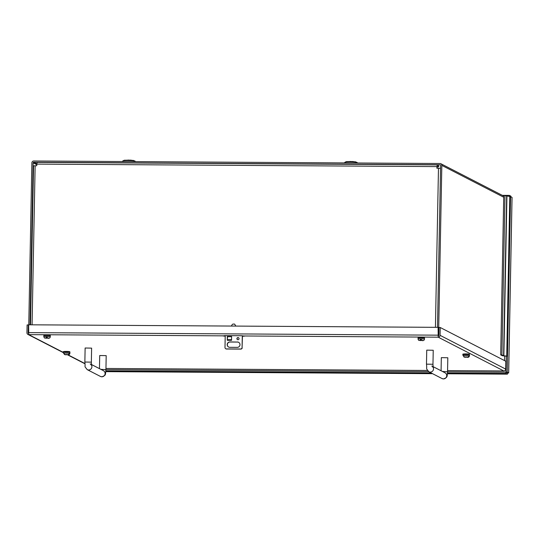 <?xml version="1.0" encoding="UTF-8"?>
<svg xmlns="http://www.w3.org/2000/svg" width="539" height="539" viewBox="0 0 539 539"><rect width="100%" height="100%" fill="white"/><g stroke="black" fill="none" stroke-linecap="round" stroke-linejoin="round"><path stroke-width="0.81" d="M437.075 168.215L437.196 166.133M437.19 164.887L37.07 162.394L36.726 165.729L33.58 165.857M440.538 168.363L436.873 168.215L437.217 164.887L438.658 165.621L438.638 166.861L437.217 166.133M437.217 164.887L37.07 162.394M437.102 166.854L438.638 166.861M512.023 197.429L510.554 196.62L507.489 356.144L503.608 355.78L501.93 354.911L500.704 354.905L502.382 355.767L506.31 356.164L506.006 372.166L507.704 373.042L506 372.166L447.545 371.802M428.7 371.688L105.927 369.68M506 372.166L505.98 373.412L447.491 373.042M431.133 372.941L105.873 370.92M506.31 356.164L507.543 356.171L507.233 372.173L508.681 372.927L507.704 373.042L507.428 374.147L505.98 373.412M507.233 372.173L506.006 372.166M510.554 196.62L503.763 195.381L500.704 354.905M511.026 196.863L510.817 196.129L509.395 195.394L509.375 196.479M502.321 195.354L509.395 195.394M504.996 195.387L501.93 354.911M467.124 357.29C468.485 357.505 469.267 356.966 469.469 355.659L462.981 355.538L463.001 354.5C462.24 354.136 463.176 353.934 465.797 353.901L469.024 354.15L467.609 354.352M469.253 355.915L467.859 357.202L463.89 356.966M466.195 356.919L466.087 357.283L464.692 357.182M462.981 355.538L464.524 357.101L467.697 357.114L469.442 355.922M467.859 357.202L467.205 357.236M49.851 335.123C50.828 335.366 45.02 335.44 44.306 335.09C43.329 334.847 49.137 334.773 49.851 335.123M46.61 338.169L46.63 336.875L47.041 337.084L46.765 338.249L44.845 338L46.442 338.088L46.024 336.565L46.469 336.794L46.442 338.088M47.277 337.993L48.53 338.094L47.277 337.993L47.055 336.572L46.024 336.565M48.53 338.094L47.809 338.263C49.332 338.479 50.161 337.94 50.295 336.632L50.275 335.554L43.827 335.474L44.211 335.015L47.068 334.881L50.046 335.17L50.316 335.595M45.337 338.148L44.845 338M424.045 337.448C425.022 337.69 419.214 337.764 418.493 337.414C417.523 337.178 423.331 337.097 424.045 337.448M420.797 340.5L420.824 339.206L421.228 339.415L420.952 340.581L419.039 340.331L420.636 340.412L420.218 338.896L420.656 339.119L420.636 340.412M421.471 340.325L422.724 340.419L421.471 340.325L421.242 338.903L420.218 338.896M422.724 340.419L422.003 340.594C423.526 340.81 424.355 340.264 424.489 338.964L424.462 337.886L418.021 337.798M419.531 340.473L419.039 340.331M67.139 351.873C64.35 351.9 62.019 351.394 66.243 351.415C69.039 351.388 71.37 351.9 67.139 351.873M63.42 353.052L63.44 352.014L69.929 352.142L69.908 353.173L63.42 353.052L64.97 354.608L68.136 354.628L69.72 353.348L68.305 354.716L64.33 354.473M68.305 354.716L67.476 354.77M66.465 354.419L66.358 354.79L65.131 354.696M237.376 341.982A2.702 2.661 117.2 0 1 239.909 345.31A2.702 2.661 117.2 0 1 237.275 347.372L229.803 347.325A2.702 2.661 117.2 0 1 227.269 343.997A2.702 2.661 117.2 0 1 229.904 341.935L237.537 342.063L230.059 342.016A2.702 2.661 -62.8 0 0 228.698 347.076M237.995 337.569A1.085 1.065 117.2 0 1 238.925 339.132A1.085 1.065 117.2 0 1 236.944 338.391A1.085 1.065 117.2 0 1 237.995 337.569M231.548 339.711L227.303 339.685L227.269 340.304L227.337 336.531L231.608 336.558L231.541 340.176M225.221 335.629L224.985 347.837A2.163 2.129 -62.8 0 0 226.036 348.922L240.98 349.009A2.163 2.129 -62.8 0 0 242.065 347.938L242.301 335.763M238.642 342.312A2.702 2.661 -62.8 0 0 237.537 342.063M238.548 337.724A1.085 1.065 -62.8 0 0 237.564 339.644M231.608 336.639L227.337 336.531M227.498 336.612L227.471 337.966M242.462 335.797L242.065 347.938M240.98 349.009L241.135 349.09A2.163 2.129 -62.8 0 0 242.227 348.019M226.191 349.002L226.036 348.922A2.163 2.129 -62.8 0 0 226.191 349.002L241.135 349.09M227.303 339.685L227.593 336.673L231.608 336.7M426.477 364.148L432.965 364.276L433.235 350.262L426.747 350.141L426.477 364.148C427.259 370.697 425.379 367.234 428.842 371.762L442.047 378.56A3.247 3.194 -62.8 0 0 446.636 376.431A3.247 3.194 -62.8 0 0 445.019 372.786L433.046 366.628M442.452 371.465L447.545 371.775L447.815 357.768L441.326 357.64L441.077 370.758M84.859 362.026L91.347 362.147L91.617 348.133L85.128 348.012L84.859 362.026C85.64 368.575 83.761 365.112 87.224 369.639L100.429 376.431A3.247 3.194 -62.8 0 0 105.017 374.309A3.247 3.194 -62.8 0 0 103.4 370.664L91.428 364.499M100.429 376.431L101.952 376.808C106.149 375.009 105.3 375.306 105.927 369.653L106.196 355.639L99.708 355.518L99.459 368.636M28.776 324.795L31.882 162.839A1.866 1.839 117.2 0 1 33.768 160.986L440.019 163.512A1.866 1.839 117.2 0 1 441.825 165.385L438.591 334.119A1.866 1.839 117.2 0 1 438.14 335.305M504.558 360.604L504.645 355.996M437.486 327.341L440.599 165.379A0.62 0.613 117.2 0 0 439.992 164.759L33.741 162.226A0.62 0.613 117.2 0 0 33.115 162.845L30.002 324.801M464.328 353.928L467.394 353.948M64.801 351.441L67.867 351.462M99.055 368.427L99.459 368.433M105.947 368.474L111.492 368.508M28.506 333.331A0.62 0.613 117.2 0 1 28.183 332.772L28.493 332.934M438.092 327.341L438.207 337.185L438.092 327.341L28.648 324.795L28.756 334.638A1.866 1.839 117.2 0 1 26.95 332.765L27.098 324.936L28.331 324.943L28.183 332.772M225.214 336.174L223.052 335.959L224.824 335.622L241.903 335.73L244.463 336.147L242.449 336.282M486.778 370.839L503.81 370.947A1.866 1.839 -62.8 0 0 505.697 369.094L505.845 361.265L440.235 327.503L439.009 327.496L438.854 335.325A0.62 0.613 117.2 0 1 438.227 335.945M440.235 327.503L440.087 335.339A1.866 1.839 117.2 0 1 438.207 337.185L243.305 335.972M438.476 168.229L435.424 327.328M436.907 166.598L36.76 164.112M35.129 165.716L32.07 324.815M432.568 373.682L105.819 371.647L432.561 373.675M507.428 374.147L447.437 373.776L507.401 374.14M508.654 372.907L512.023 197.382M506.673 196.25L503.608 355.78M509.806 196.513L506.741 356.036M503.857 355.814L506.923 196.29M463.001 354.5L469.489 354.628C468.755 354.13 471.005 354.163 465.797 353.901M464.524 357.101L465.44 357.013M466.471 357.02L467.697 357.114M44.959 338.061C44.501 338.175 44.117 337.657 43.807 336.511L50.295 336.632M45.337 338.081L46.253 337.987M48.685 338.175L47.789 338.256M419.153 340.392C418.695 340.507 418.311 339.988 418.001 338.836L424.489 338.964M419.531 340.412L420.447 340.318M422.879 340.507L421.983 340.587M66.742 354.534L68.136 354.628M64.97 354.608L65.731 354.534M231.534 340.331L227.269 340.304M231.844 326.061L235.428 326.082M433.134 367.281A3.247 3.194 117.2 0 1 428.842 371.762M91.515 365.159A3.247 3.194 117.2 0 1 87.224 369.639M105.927 369.653L100.833 369.343M441.825 165.385L503.729 197.24M36.773 163.789L33.741 162.226M439.992 164.759L440.484 165.008M33.115 162.845L36.746 164.712M345.068 162.199L346.355 161.626L353.005 161.525L357.047 162.434A6.01 0.478 -178.9 0 0 356.986 162.394A6.01 0.478 -178.9 0 0 350.822 161.868A6.01 0.478 -178.9 0 0 345.068 162.199L344.313 162.919M123.013 160.817L124.3 160.245L130.957 160.144L134.993 161.046A6.01 0.478 -178.9 0 0 134.939 161.013A6.01 0.478 -178.9 0 0 128.767 160.487A6.01 0.478 -178.9 0 0 123.013 160.817L122.259 161.538M355.767 161.868L350.31 161.451L346.833 161.936M133.712 160.487L128.255 160.07L124.778 160.548M242.651 335.837L242.644 336.282M223.658 335.851L28.756 334.638L63.434 352.479M67.914 354.783L84.866 363.508M111.445 368.508L427.461 370.475M486.757 370.845L447.572 370.603L486.73 370.839M503.81 370.947L438.207 337.185M440.087 335.339L505.697 369.094M437.944 335.17L28.5 332.624M33.553 165.83L30.501 324.808M508.681 372.927L512.05 197.402M469.469 355.659L469.489 354.628M466.114 357.29L464.389 357.155M43.807 336.511L43.827 335.474M418.001 338.836L418.399 337.347L421.262 337.205L424.233 337.495L424.503 337.926M63.44 352.014C62.672 351.644 63.615 351.448 66.263 351.415C71.411 351.677 69.201 351.637 69.929 352.142M69.908 353.173C69.794 354.453 68.958 354.992 67.415 354.803M66.385 354.797L64.828 354.669M231.554 326.055L231.81 325.057L232.895 324.067L234.62 324.101L235.833 326.082M432.965 364.276L433.174 367.47L431.813 365.994M442.047 378.56L443.57 378.93C447.768 377.152 447.013 377.098 447.545 371.775M91.347 362.147L91.556 365.341L90.195 363.865M440.841 163.715L503.749 196.088M357.047 162.434L357.6 163M134.993 161.046L135.545 161.619M84.872 363.737L67.51 354.803M63.427 352.701L27.94 334.436M111.472 368.514L427.461 370.482"/></g></svg>
